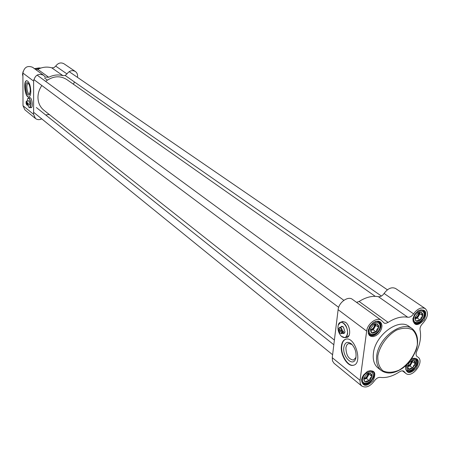 <?xml version="1.0" encoding="UTF-8"?>
<svg xmlns="http://www.w3.org/2000/svg" width="450" height="450" viewBox="0 0 450 450"><rect width="100%" height="100%" fill="white"/><g stroke="black" fill="none" stroke-linecap="round" stroke-linejoin="round"><path stroke-width="0.67" d="M334.401 340.082L43.813 110.166C40.005 107.01 38.059 102.741 37.963 97.358C38.014 93.127 39.307 89.179 41.844 85.517M45.652 81.388C52.914 75.977 59.951 75.358 66.758 79.532L375.233 296.331M407.576 366.007L407.818 367.312L408.949 369.225L410.451 368.325L412.83 368.094L413.646 365.625L415.35 363.819L413.989 360.647L411.204 361.012L411.21 361.884C410.67 363.988 409.472 365.293 407.621 365.799M412.014 360.776L411.266 363.836L407.593 366.632M412.178 360.608L409.5 362.334L407.638 365.715C406.935 376.757 421.959 359.837 412.178 360.608M415.35 363.819L412.521 361.704L412.11 360.759M412.83 368.094L410.012 365.968L412.521 361.704M407.599 366.666L410.012 365.968M367.746 373.438L367.751 374.355C367.155 376.667 365.833 378.011 363.78 378.394M368.567 373.247L367.836 376.346L364.539 379.108L363.78 379.243M367.38 373.579L370.361 373.157L371.869 376.369L370.159 378.208L369.315 380.739L366.851 380.981L365.243 381.921L364.056 379.974L363.836 378.135M368.449 373.134L367.262 373.646L363.915 377.848C363.679 382.41 365.692 383.209 369.962 380.239C372.943 375.654 372.437 373.286 368.449 373.134M371.869 376.369L369.113 374.164L368.674 373.236M369.315 380.739L366.564 378.523L369.113 374.164M363.803 379.322L366.564 378.523M374.406 324.298L374.468 325.507C373.849 327.909 372.493 329.265 370.406 329.591L370.536 328.922M375.249 324.101L374.552 327.566L371.188 330.345L370.53 330.452M373.725 324.585L377.168 324.011L378.686 327.414L376.937 329.332L376.076 331.897L373.567 332.117L371.942 333L370.401 329.603M375.221 323.916L373.489 324.743L370.648 328.556C370.277 333.394 372.285 334.356 376.684 331.447C379.783 326.745 379.294 324.231 375.221 323.916M378.686 327.414L375.851 325.327L375.3 324.096M376.076 331.897L373.252 329.799L375.851 325.327M370.547 330.514L373.252 329.799M418.584 312.761L418.613 313.926C418.056 316.108 416.835 317.43 414.951 317.897M419.4 312.531L418.663 315.945L415.029 318.729L417.386 318.133L419.946 313.762L419.439 312.519M418.314 312.879L421.493 312.401L421.718 313.768L422.854 315.759L421.116 317.638L420.289 320.147L417.859 320.355L416.34 321.193L415.192 319.207L414.968 317.779M419.653 312.294L418.191 312.964L415.035 317.43C415.08 321.829 417.099 322.504 421.104 319.461C423.894 314.933 423.405 312.548 419.653 312.294M422.854 315.759L419.946 313.762M420.289 320.147L417.386 318.133M378.405 296.685L407.751 317.244C409.871 317.452 411.812 316.322 413.561 313.853C417.527 308.582 421.453 306.849 425.346 308.655L395.64 288.523C391.77 286.712 387.923 288.354 384.092 293.451C382.399 295.841 380.503 296.916 378.405 296.685C372.397 295.571 365.968 297.163 359.111 301.466L356.558 302.361M407.751 317.244C401.67 316.187 395.123 317.908 388.103 322.402L359.111 301.466M416.751 356.226L417.173 356.631C415.89 355.494 415.744 353.723 416.745 351.321C420.221 343.626 421.324 336.532 420.064 330.041C419.754 327.746 420.637 325.553 422.713 323.466C427.956 317.52 428.833 312.581 425.346 308.655M361.766 386.027L360.377 384.064L359.978 380.846L366.66 331.104C367.369 323.691 376.976 316.665 381.324 320.332L352.412 299.357C348.075 295.718 338.709 302.445 338.113 309.679L332.246 357.694L332.499 360.945L334.035 363.291L361.766 386.027C365.873 388.243 370.091 386.533 374.423 380.891C376.166 378.444 378.107 377.28 380.25 377.392C386.364 378.141 392.799 376.273 399.555 371.79L401.327 370.941L403.273 370.918L405.816 373.387C412.127 378.838 424.986 361.761 418.027 357.171M341.443 345.808C341.989 342.045 343.485 339.829 345.938 339.159C355.219 336.33 363.06 363.713 353.357 365.271C347.558 367.048 340.037 354.611 341.443 345.808M341.477 321.992L342.574 321.48L345.566 322.358C350.263 325.564 351.231 336.842 346.871 337.404L345.864 337.438M347.152 337.326L346.219 337.343M341.837 321.896L342.647 321.463M381.324 320.332L384.311 323.229L385.948 323.303L388.103 322.402M367.639 371.329L370.412 370.682L372.651 371.447C377.972 375.233 367.768 388.063 362.947 383.636L361.71 381.532L361.749 378.754M361.513 379.901C362.7 386.786 366.559 387.056 373.106 380.706C376.571 372.583 374.647 369.517 367.318 371.509L363.583 374.963L362.301 377.207L361.513 379.901M373.657 322.386L376.734 321.418L379.294 322.132C384.986 325.862 374.996 339.272 369.804 334.873L368.381 332.595L368.432 329.428M368.168 330.711L368.257 333.304L369.253 335.306L371.019 336.448L373.314 336.589L375.834 335.706L378.248 333.923L380.239 331.47L381.549 328.68L381.999 325.912L381.532 323.533L380.199 321.857L378.186 321.109L375.744 321.396L373.207 322.684L369.787 326.368L368.168 330.711M418.444 310.646L421.138 309.853L423.388 310.455C428.929 313.824 419.518 327.173 414.444 323.145L413.1 321.227L412.942 318.409M412.858 318.904C413.916 326.115 417.684 326.452 424.176 319.928C427.478 311.529 425.469 308.498 418.151 310.826L414.54 314.567L412.858 318.904M411.806 358.667L416.048 358.858C421.251 362.301 411.626 375.092 406.89 371.019L405.726 369.287L405.574 366.789M412.493 328.882L409.067 326.447C398.672 317.756 375.221 335.143 373.427 353.166C372.634 359.82 374.152 364.748 377.983 367.948L381.285 370.541C387.371 374.541 394.566 373.697 402.874 367.999C406.957 364.494 410.771 362.346 416.458 349.284C418.821 340.341 417.499 333.54 412.493 328.882C402.098 320.181 378.574 337.652 376.751 355.725C375.941 362.396 377.454 367.335 381.285 370.541M405.928 365.49L405.501 367.194C406.367 373.86 409.944 374.265 416.244 368.409C419.979 360.703 418.511 357.446 411.823 358.644M345.943 339.159C343.688 339.969 342.304 342.152 341.798 345.713C340.391 354.516 347.912 366.947 353.711 365.169L353.717 365.169M355.978 357.396L353.481 360.084C348.66 359.331 346.134 355.202 345.904 347.709L346.674 345.195L348.148 343.716L348.761 343.496L352.136 344.576M343.834 347.321C342.236 356.957 353.334 367.582 355.719 358.493C356.749 353.115 355.376 348.3 351.602 344.036C347.569 341.01 344.981 342.101 343.834 347.321M342.489 331.335C342.129 328.832 341.201 327.521 339.688 327.403L338.676 328.635L342.062 331.251L343.44 331.088L343.412 331.774L343.277 332.376L341.904 332.539L338.518 329.918L339.514 329.282M339.879 333.011L341.37 333.641L342.326 332.623M343.277 332.376L339.519 329.468M341.904 332.539L341.19 333.371L339.975 333.09L338.518 329.918M338.676 328.635C340.099 327.077 341.229 327.954 342.062 331.251M341.466 336.397L341.376 336.308C338.394 332.91 337.371 329.091 338.293 324.855C340.211 318.071 348.632 326.053 347.417 333.63C346.489 337.753 344.475 338.642 341.376 336.308L344.908 337.691L345.488 337.489L346.888 336.077L347.625 333.669C347.428 326.711 345.127 322.881 340.729 322.183L338.209 325.125M349.048 335.475L347.046 337.123L345.116 337.635M342.664 321.688L345.251 322.132M342.428 333.366L344.031 333.517L344.964 331.74L343.327 326.902L341.82 326.25L340.667 327.15M344.908 332.061L343.907 333.135L343.361 333.118M341.601 326.908L342.146 326.61L343.491 327.071M22.911 76.365L22.579 74.604L22.905 72.748M22.534 74.351L23.04 71.707M29.644 104.794L29.256 104.805M28.738 100.901L29.121 100.823M28.772 104.867L29.543 104.979L29.835 103.567L28.986 100.676M27.152 101.098L27.759 98.488C29.334 97.701 30.341 99.641 30.774 104.316C30.656 107.044 30.032 108.056 28.907 107.353L27.669 105.002M31.624 107.319L29.7 107.702M29.931 97.808L30.381 97.897M28.941 107.387L29.677 107.707L30.893 104.332C30.662 100.575 29.835 98.46 28.423 97.987L27.821 98.398M27.309 103.23L26.016 102.189L26.218 101.514L27.551 103.264L26.584 101.166L26.274 101.453M26.724 104.873L27.09 105.075L27.557 104.136L26.646 104.816L26.016 103.056L26.792 102.814M27.315 104.096L26.016 103.056M27.551 103.264L28.238 103.179L28.238 104.051L26.797 102.892M28.238 104.051L27.557 104.136M29.812 93.791L29.464 93.926C27.101 94.404 25.751 83.52 28.176 83.537L28.519 83.587M31.196 107.64L30.893 107.556M30.285 90.63C30.156 87.12 29.424 84.606 28.08 83.081C23.828 79.611 26.196 98.617 29.486 94.416L30.285 90.63M26.82 80.674C23.226 81.135 25.296 97.391 28.89 97.003M30.819 91.271C30.741 94.781 30.049 96.699 28.744 97.026C25.037 97.779 22.899 80.668 26.713 80.679C29.064 81.461 30.431 84.994 30.819 91.271M41.738 118.873C39.42 120.009 37.328 119.88 35.466 118.491L33.598 114.339L33.626 81.101C34.993 75.167 38.267 73.198 43.447 75.184L45.321 77.102L48.718 77.271L37.744 69.339C42.452 67.011 47.121 66.504 51.75 67.826L62.949 75.668L65.177 75.499L66.977 73.907C69.413 70.672 72.203 69.862 75.353 71.488C77.192 72.872 77.895 74.829 77.468 77.355M75.353 71.488L63.956 63.759C60.846 62.156 58.101 62.938 55.716 66.111L53.944 67.669L51.75 67.826M43.447 75.184L32.546 67.275C27.439 65.301 24.221 67.224 22.899 73.046L23.001 105.705L24.857 109.794L35.466 118.491M37.744 69.339L35.921 69.722M74.441 81.951L73.457 84.24M49.629 114.767L48.476 114.497L45.714 114.992M48.718 77.271C53.505 74.88 58.252 74.346 62.949 75.668M29.357 97.875L29.768 97.689C32.034 97.211 33.384 107.685 31.056 107.674L30.639 107.584M377.82 355.928C379.851 345.651 387.27 335.396 396.512 330.103C402.711 327.684 408.077 327.606 412.605 329.878C416.143 333.467 417.707 338.479 417.302 344.925C415.17 354.988 407.993 364.894 398.993 370.192C392.918 372.696 387.568 372.915 382.939 370.845C379.249 367.419 377.544 362.447 377.82 355.928M405.681 369.129L406.637 370.373C409.494 371.391 411.474 371.205 412.577 369.816L415.254 367.071C417.077 362.723 417.111 359.966 415.35 358.796L413.876 358.211M410.833 360.039C416.323 358.498 417.724 360.849 415.041 367.099C410.074 371.964 407.205 371.739 406.434 366.424L407.031 364.438M361.71 381.532L362.723 382.973C364.781 384.328 367.127 384.002 369.754 381.994C373.32 378.962 374.057 375.424 371.959 371.368L370.322 370.682M362.531 379.103C363.471 371.852 374.197 368.803 373.112 376.043C372.173 383.214 361.513 386.342 362.531 379.103M368.398 332.657L369.557 334.215C374.889 338.552 384.266 325.969 378.591 322.088L376.74 321.418M369.191 329.957C370.176 322.414 381.077 319.584 379.952 327.116C378.973 334.581 368.139 337.489 369.191 329.957M413.083 321.171L414.169 322.498C416.272 323.685 418.556 323.235 421.026 321.154C423.163 319.961 426.291 312.486 422.685 310.421L421.031 309.859M413.803 318.184C414.894 310.781 425.295 308.087 424.069 315.473C422.983 322.796 412.644 325.575 413.803 318.184M338.113 309.679L366.66 331.104M332.246 357.694L360.034 380.334M413.561 313.853L384.092 293.451M403.132 370.879L404.691 372.071M417.488 356.827L416.908 356.406M34.813 68.918L40.753 68.079M34.689 68.828L40.866 68.046L39.33 67.944M34.425 68.636L39.004 67.933L34.419 68.636M66.977 73.907L55.716 66.111M33.626 81.101L22.899 73.046M33.598 114.339L23.001 105.705M33.598 112.275L332.612 354.735M36.354 107.528L333.827 344.756M405.951 369.844L406.637 370.373M414.641 358.267L415.35 358.796M361.997 382.382L362.723 382.973M371.205 370.772L371.959 371.368M368.758 333.613L369.557 334.215M377.764 321.486L378.591 322.088M413.415 321.969L414.169 322.498M421.903 309.887L422.685 310.421M402.418 370.789L405.816 373.387M353.357 365.271L353.711 365.169M355.939 357.604L355.719 358.493M342.686 326.627L339.688 327.403M344.452 332.837L341.449 333.619M342.866 321.637L340.729 322.183M344.902 332.089L344.818 332.421M46.969 79.768L44.561 78.013M22.511 74.126L22.59 74.942M29.953 97.802L28.423 97.987M29.143 100.851L26.584 101.166M29.661 104.754L27.09 105.075M33.823 79.521L338.653 307.344M37.091 75.099L343.856 300.336M65.183 75.493L381.414 296.055M69.159 71.657L387.399 289.817"/></g></svg>
